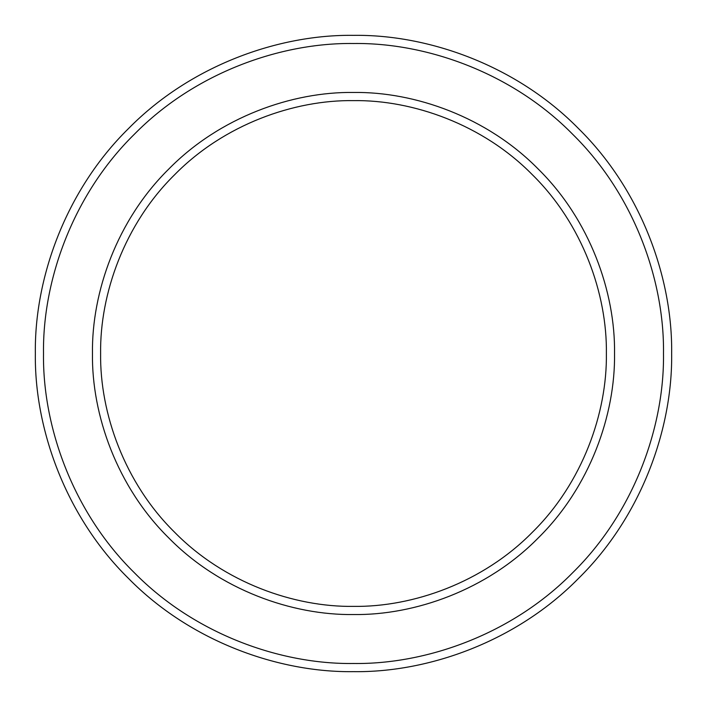<?xml version="1.0" encoding="UTF-8"?>
<svg xmlns="http://www.w3.org/2000/svg" width="707" height="707" viewBox="0 0 707 707"><rect width="100%" height="100%" fill="white"/><g stroke="black" fill="none" stroke-linecap="round" stroke-linejoin="round"><path stroke-width="1.06" d="M353.5 606.385C294.2 607.198 224.11 582.621 174.682 532.318C124.379 482.89 99.802 412.8 100.615 353.5C99.802 294.2 124.379 224.11 174.682 174.682C224.11 124.379 294.2 99.802 353.5 100.615C412.8 99.802 482.89 124.379 532.318 174.682C582.621 224.11 607.198 294.2 606.385 353.5C607.198 412.8 582.621 482.89 532.318 532.318C482.89 582.621 412.8 607.198 353.5 606.385M353.5 35.35C428.106 34.325 516.278 65.256 578.467 128.533C641.744 190.722 672.675 278.894 671.65 353.5C672.675 428.106 641.744 516.278 578.467 578.467C516.278 641.744 428.106 672.675 353.5 671.65C278.894 672.675 190.722 641.744 128.533 578.467C65.256 516.278 34.325 428.106 35.35 353.5C34.325 278.894 65.256 190.722 128.533 128.533C190.722 65.256 278.894 34.325 353.5 35.35M353.5 92.458C414.717 91.618 487.061 116.991 538.089 168.911C590.009 219.939 615.382 292.283 614.542 353.5C615.382 414.717 590.009 487.061 538.089 538.089C487.061 590.009 414.717 615.382 353.5 614.542C292.283 615.382 219.939 590.009 168.911 538.089C116.991 487.061 91.618 414.717 92.458 353.5C91.618 292.283 116.991 219.939 168.911 168.911C219.939 116.991 292.283 91.618 353.5 92.458M353.5 43.507C426.188 42.508 512.107 72.644 572.697 134.303C634.356 194.893 664.492 280.812 663.493 353.5C664.492 426.188 634.356 512.107 572.697 572.697C512.107 634.356 426.188 664.492 353.5 663.493C280.812 664.492 194.893 634.356 134.303 572.697C72.644 512.107 42.508 426.188 43.507 353.5C42.508 280.812 72.644 194.893 134.303 134.303C194.893 72.644 280.812 42.508 353.5 43.507"/></g></svg>

